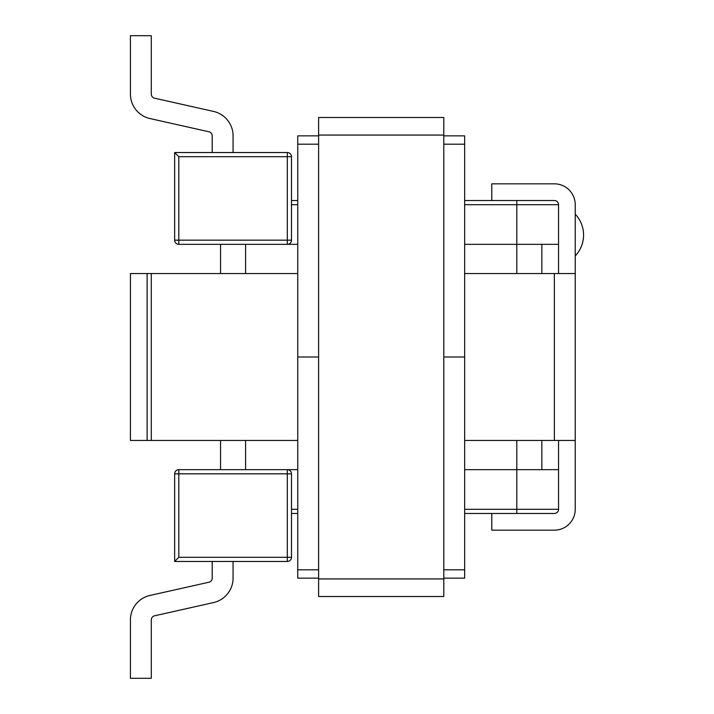 <?xml version="1.0" encoding="UTF-8"?>
<svg xmlns="http://www.w3.org/2000/svg" width="714" height="714" viewBox="0 0 714 714"><rect width="100%" height="100%" fill="white"/><g stroke="black" fill="none" stroke-linecap="round" stroke-linejoin="round"><path stroke-width="1.07" d="M178.821 557.295L178.821 469.66L287.314 469.66L287.314 473.837L291.49 473.837L291.49 557.295L287.314 557.295L287.314 561.463L174.653 561.463L174.653 473.837L287.314 473.837L287.314 557.295L178.821 557.295L174.653 561.463M174.653 152.537L178.821 156.705L178.821 240.163L287.314 240.163L287.314 244.34A4.177 4.177 0 0 0 291.49 240.163L291.49 156.705A4.177 4.177 0 0 0 287.314 152.537L174.653 152.537L174.653 240.163A4.177 4.177 0 0 0 178.821 244.34L297.747 244.34M464.653 244.34L558.544 244.34M558.544 469.66L464.653 469.66M297.747 469.66L287.314 469.66A4.177 4.177 0 0 1 291.49 473.837A4.177 4.177 0 0 0 287.314 469.66M291.49 200.527L297.747 200.527M464.653 200.527L554.367 200.527A4.177 4.177 0 0 1 558.544 204.695L558.544 273.542M558.544 440.458L558.544 509.305A4.177 4.177 0 0 1 554.367 513.473L464.653 513.473M297.747 513.473L291.49 513.473M233.067 152.537L233.067 135.847A25.035 25.035 0 0 0 213.513 111.42L154.545 98.193A4.177 4.177 0 0 1 151.288 94.114A4.177 4.177 0 0 0 154.545 98.193A4.177 4.177 0 0 1 151.288 94.114L151.288 35.7L130.421 35.7L130.421 94.114A25.035 25.035 0 0 0 149.976 118.551L208.943 131.778A4.177 4.177 0 0 1 212.21 135.847L212.21 152.537M208.943 131.778A4.177 4.177 0 0 1 212.21 135.847A4.177 4.177 0 0 0 208.943 131.778M130.421 35.7L130.421 94.114L130.421 35.7M233.067 561.463L233.067 578.153A25.035 25.035 0 0 1 213.513 602.58L154.545 615.807A4.177 4.177 0 0 0 151.288 619.886L151.288 678.3L130.421 678.3L130.421 619.886A25.035 25.035 0 0 1 149.976 595.449L208.943 582.222A4.177 4.177 0 0 0 212.21 578.153L212.21 561.463M154.545 615.807A4.177 4.177 0 0 0 151.288 619.886M287.314 561.463A4.177 4.177 0 0 0 291.49 557.295A4.177 4.177 0 0 1 287.314 561.463M178.821 469.66A4.177 4.177 0 0 0 174.653 473.837M541.855 244.34L541.855 273.542M541.855 440.458L541.855 469.66M220.555 244.34L220.555 273.542M220.555 440.458L220.555 469.66M443.796 135.847L464.653 135.847L464.653 357L443.796 357L464.653 357L464.653 578.153L443.796 578.153M318.614 578.153L297.747 578.153L297.747 135.847L318.614 135.847M318.614 357L297.747 357L318.614 357M297.747 440.458L130.421 440.458L130.421 273.542L297.747 273.542M464.653 440.458L554.367 440.458L554.367 273.542L464.653 273.542M554.367 273.542L575.234 273.542L575.234 440.458L554.367 440.458M491.776 200.527L491.776 183.828L554.367 183.828A20.867 20.867 0 0 1 575.234 204.695L575.234 273.542M464.653 204.695L516.811 204.695L516.811 200.527L554.367 200.527A4.177 4.177 0 0 1 558.544 204.695L516.811 204.695L516.811 273.542M575.234 440.458L575.234 509.305A20.867 20.867 0 0 1 554.367 530.172L491.776 530.172L491.776 513.473M516.811 440.458L516.811 513.473L554.367 513.473A4.177 4.177 0 0 0 558.544 509.305L464.653 509.305M147.111 440.458L147.111 273.542M443.796 135.062L443.796 117.489L318.614 117.489L318.614 596.511L443.796 596.511L443.796 135.062L318.614 135.062M291.49 204.695L297.747 204.695M297.747 509.305L291.49 509.305M287.314 244.34A4.177 4.177 0 0 0 291.49 240.163L287.314 240.163L287.314 156.705L178.821 156.705M291.49 156.705A4.177 4.177 0 0 0 287.314 152.537L287.314 156.705L291.49 156.705M178.821 244.34L178.821 240.163L174.653 240.163M554.367 513.473A4.177 4.177 0 0 0 558.544 509.305M245.589 244.34L245.589 273.542M245.589 440.458L245.589 469.66M464.653 569.808L443.796 569.808M318.614 569.808L297.747 569.808M464.653 144.192L443.796 144.192M318.614 144.192L297.747 144.192M151.288 440.458L151.288 273.542M443.796 578.938L318.614 578.938M575.234 255.907A30.256 30.256 0 0 0 575.234 214.182"/></g></svg>

